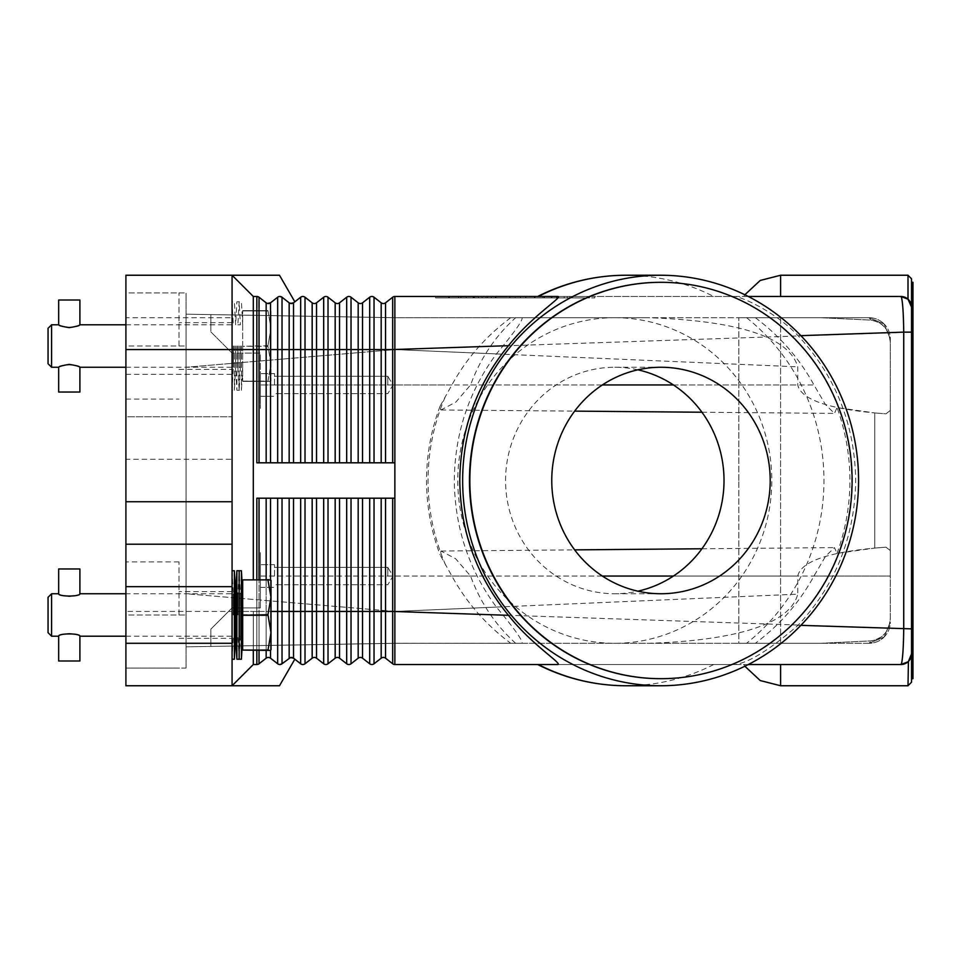 <?xml version="1.0" encoding="UTF-8"?>
<svg xmlns="http://www.w3.org/2000/svg" width="961" height="961" viewBox="0 0 961 961"><rect width="100%" height="100%" fill="white"/><g stroke="black" fill="none" stroke-linecap="round" stroke-linejoin="round"><path stroke-width="0.72" stroke-dasharray="4.8 3.6" d="M901.538 663.474C902.799 657.877 903.52 646.345 903.724 628.866L903.724 332.134C903.52 314.703 902.799 303.171 901.538 297.526L900.913 296.481L394.863 296.481L394.863 462.806L256.839 462.806L394.863 462.806L394.863 664.519A3.544 3.544 0 0 1 392.677 663.775L385.541 658.189A3.544 3.544 0 0 0 381.181 658.189L374.033 663.775A3.544 3.544 0 0 1 369.685 663.775L362.537 658.189A3.544 3.544 0 0 0 358.177 658.189L351.029 663.775A3.544 3.544 0 0 1 346.681 663.775L339.533 658.189A3.544 3.544 0 0 0 335.173 658.189L328.025 663.775A3.544 3.544 0 0 1 323.677 663.775L316.529 658.189A3.544 3.544 0 0 0 312.169 658.189L305.021 663.775A3.544 3.544 0 0 1 300.673 663.775L293.525 658.189A3.544 3.544 0 0 0 289.165 658.189L282.029 663.775L289.165 658.189L289.165 498.194L256.839 498.194L256.839 611.436L256.839 579.591L270.594 579.591L242.689 579.879L267.939 579.591M394.863 498.194L289.165 498.194M371.859 498.194L293.525 498.194L371.859 498.194M268.347 303.556L270.521 302.811A3.544 3.544 0 0 1 266.161 302.811L259.026 297.225L253.308 296.481L253.308 579.591M267.446 303.436L270.521 302.811L277.669 297.225L270.521 302.811L270.521 349.564L256.839 349.564L256.839 462.806L394.863 462.806M394.863 296.481A3.544 3.544 0 0 0 392.677 297.225L385.541 302.811A3.544 3.544 0 0 1 381.181 302.811L374.033 297.225A3.544 3.544 0 0 0 369.685 297.225L362.537 302.811A3.544 3.544 0 0 1 358.177 302.811L351.029 297.225A3.544 3.544 0 0 0 346.681 297.225L339.533 302.811A3.544 3.544 0 0 1 335.173 302.811L328.025 297.225A3.544 3.544 0 0 0 323.677 297.225L316.529 302.811A3.544 3.544 0 0 1 312.169 302.811L305.021 297.225A3.544 3.544 0 0 0 300.673 297.225L292.24 303.436L289.165 302.811L282.029 297.225A3.544 3.544 0 0 0 279.843 296.481L277.669 297.225L279.843 296.481A3.544 3.544 0 0 0 277.669 297.225L270.521 302.811M232.069 317.707L232.069 459.262L232.069 275.242L232.069 317.707L125.903 317.707L125.903 275.242L232.069 275.242L253.308 296.481L232.069 275.242L279.495 275.242M232.069 275.242L253.308 296.481L256.839 296.481L253.308 296.481M259.026 297.225L266.161 302.811L259.026 297.225L256.839 296.481A3.544 3.544 0 0 1 259.026 297.225L259.026 462.806M300.673 297.225L300.673 349.564L293.525 349.564L293.525 302.811A3.544 3.544 0 0 1 289.165 302.811L290.45 303.436L289.165 302.811L289.165 462.806M291.351 303.556L292.24 303.436M557.945 296.481L537.679 296.481M538.328 296.481L734.853 296.481C744.066 297.622 776.956 313.214 798.086 335.749C835.626 376.159 854.822 424.402 855.698 480.5C854.822 536.598 835.626 584.841 798.086 625.251C769.773 649.768 748.691 662.85 734.853 664.519L557.945 664.519M748.295 296.481L734.853 296.481M780.596 296.481L743.814 296.481L780.596 296.481L743.814 296.481L780.596 296.481L780.596 275.242M435.561 296.481L594.811 296.481L435.561 296.481L435.561 297.898L515.18 297.898L435.561 297.898M910.704 302.967A10.619 10.619 0 0 0 904.637 297.153M908.421 299.592L908.001 275.242M441.688 296.481L515.18 296.481L515.18 297.898L594.811 297.898L441.688 297.898L588.673 297.898L515.18 297.898L515.18 296.481L441.688 296.481L441.688 297.898M594.811 296.481L594.811 297.898M588.673 296.481L515.18 296.481L515.18 297.898L515.18 296.481L588.673 296.481L588.673 297.898M290.318 657.6L282.029 663.775A3.544 3.544 0 0 1 277.669 663.775L279.843 664.519L277.669 663.775L270.521 658.189A3.544 3.544 0 0 0 266.161 658.189L259.026 663.775A3.544 3.544 0 0 1 256.839 664.519L253.308 664.519L256.839 664.519L253.308 664.519L232.069 685.758L253.308 664.519L232.069 685.758L125.903 685.758L125.903 611.436L232.069 611.436L232.069 685.758L279.495 685.758M256.839 664.519L259.026 663.775L266.161 658.189L259.026 663.775L256.839 664.519L256.839 611.436L256.839 650.369L270.594 650.369L256.839 650.369L256.839 579.591L256.839 650.369M267.446 657.564L269.236 657.564M290.45 657.564L292.24 657.564L290.45 657.564M392.677 498.194L374.033 498.194L392.677 498.194L392.677 611.436L385.541 611.436L385.541 498.194M900.913 664.519L394.863 664.519M780.596 664.519L743.814 664.519L780.596 664.519L743.814 664.519L780.596 664.519L780.596 685.758M748.295 664.519L734.853 664.519M537.679 664.519L538.328 664.519M908.001 685.758L908.421 661.408A10.619 10.619 0 0 1 904.637 663.847M911.533 278.786L911.545 653.888M911.545 307.112L911.533 480.5L911.533 332.134L394.863 349.564L394.863 611.436L797.762 594.174L797.762 576.047C800.897 561.969 826.556 552.635 874.738 548.07L837.019 553.404L834.472 547.602L825.523 556.335L813.955 576.047C799.432 602.535 779.9 624.95 755.37 643.293L820.67 643.293L871.062 640.879C882.871 639.041 889.285 631.401 890.306 617.959L890.306 338.945L884.084 323.929A21.238 21.238 0 0 1 890.306 338.945L890.306 617.959C889.742 630.704 883.327 638.344 871.062 640.879L820.67 643.293L394.863 643.293L210.843 646.405L210.843 629.131L232.069 607.905L210.843 629.131L210.843 646.405L394.863 643.293L394.863 611.436L911.533 628.866L911.533 682.214M912.95 282.318L912.95 678.682M800.873 335.653L798.086 335.749M800.873 625.347L798.086 625.251M911.208 656.519A10.619 10.619 0 0 1 910.86 657.612M910.704 658.033A10.619 10.619 0 0 1 908.95 660.856M660.796 282.318A198.182 191.131 -90 0 1 851.746 480.5A198.182 191.131 -90 0 1 660.796 678.682M637.888 369.817A113.242 109.218 90 0 0 614.788 367.258A113.242 109.218 90 0 0 505.57 480.5A113.242 109.218 90 0 0 614.788 593.742A113.242 109.218 90 0 0 637.888 591.183M515.661 643.293C495.371 624.974 480.344 602.559 470.566 576.047L455.67 558.773L441.015 551.037L440.09 554.845L451.874 576.047C466.481 602.535 486.098 624.95 510.747 643.293L394.863 643.293L210.843 646.405L210.843 629.131L232.069 607.905L260.383 607.905L232.069 607.905L210.843 629.131L210.843 646.405L394.863 643.257L755.37 643.293M837.019 553.404C845.56 529.907 849.86 505.606 849.92 480.5C849.86 455.394 845.56 431.093 837.019 407.596L874.738 412.93C826.556 408.365 800.897 399.031 797.762 384.953L797.762 366.826C787.251 330.704 716.954 320.073 648.339 317.707L522.135 317.707C522.844 320.457 514.267 332.53 496.417 353.912C468.824 391.259 454.793 433.447 454.313 480.5C454.793 527.553 468.824 569.741 496.417 607.088C514.147 628.338 522.724 640.398 522.135 643.293L510.747 643.293M510.747 317.707C486.098 336.05 466.481 358.465 451.874 384.953L440.09 406.155L441.015 409.963L455.898 402.058L470.566 384.953C480.344 358.441 495.371 336.026 515.661 317.707L394.863 317.707L210.843 314.595L394.863 317.707L210.843 314.595L394.863 317.707L820.67 317.707L871.062 320.121C882.871 321.959 889.285 329.599 890.306 343.041L890.306 410.443L885.97 413.831L874.738 412.93L885.97 413.831L890.306 410.443L890.306 343.041C889.742 330.296 883.327 322.656 871.062 320.121L820.67 317.707L869.068 317.707L871.062 320.121L869.068 317.707L738.841 317.707L869.068 317.707L884.084 323.929A21.238 21.238 0 0 1 890.306 338.945L890.306 343.041L890.306 338.945L884.084 323.929L890.306 338.945L884.084 323.929L869.068 317.707A21.238 21.238 0 0 1 884.084 323.929A21.238 21.238 0 0 0 869.068 317.707L515.661 317.707M232.069 353.095L210.843 331.869L210.843 314.595L210.843 331.869L232.069 353.095L260.383 353.095L260.383 408.389L260.383 353.095L232.069 353.095L210.843 331.869L210.843 314.595L210.843 331.869L232.069 353.095L260.383 353.095L232.069 353.095M496.417 607.088L394.863 611.436L186.062 593.742L186.062 646.825L186.062 593.742L394.863 611.436L394.863 317.707L186.062 314.175L186.062 593.742L186.062 314.175L394.863 317.707L648.339 317.707M274.534 384.953L274.534 373.625L274.534 384.953M387.788 384.953L387.788 376.244L387.788 384.953M885.97 547.169L890.306 550.557L890.306 410.443L890.306 550.557L885.97 547.169L874.738 548.07L885.97 547.169M522.135 317.707L394.863 317.707L394.863 349.564L797.762 366.826M602.355 384.953L260.383 384.953L260.383 408.389L260.383 373.625L260.383 396.28L260.383 384.953L451.874 384.953M755.37 317.707C779.9 336.05 799.432 358.465 813.955 384.953L825.523 404.665L834.472 413.398L837.019 407.596M813.955 576.047L890.306 576.047L890.306 550.557L890.306 576.047L673.421 576.047M869.068 643.293L738.841 643.293L738.841 480.5L738.841 643.293L869.068 643.293L884.084 637.071L890.306 622.055A21.238 21.238 0 0 1 884.084 637.071L869.068 643.293L871.062 640.879L869.068 643.293A21.238 21.238 0 0 0 890.306 622.055L884.084 637.071A21.238 21.238 0 0 1 869.068 643.293L820.67 643.293L869.068 643.293M260.383 607.905L260.383 552.611L260.383 607.905L232.069 607.905L260.383 607.905M392.677 663.775L392.677 611.436L394.863 611.436L394.863 643.293L186.062 646.825L394.863 643.293L648.339 643.293C717.783 641.227 788.705 629.167 797.762 594.174M274.534 576.047L274.534 564.72L274.534 576.047M387.788 576.047L387.788 567.338L387.788 576.047M522.135 643.293L648.339 643.293M602.355 576.047L260.383 576.047L260.383 552.611L260.383 587.375L260.383 576.047L797.762 576.047M478.446 296.481L557.224 296.481L473.136 296.481L478.446 296.481L478.446 297.898L473.136 297.898L557.224 297.898L478.446 297.898M539.061 296.481L485.99 296.481L539.061 296.481L539.061 297.898L544.37 297.898L485.99 297.898L539.061 297.898L539.061 296.481M479.058 296.481L556.611 296.481L448.631 296.481L479.058 296.481L479.058 297.898L448.631 297.898L551.314 297.898L479.058 297.898M547.794 296.481L460.884 296.481L547.794 296.481L547.794 297.898L460.884 297.898L569.477 297.898L485.99 297.898L547.794 297.898L525.799 297.898L547.794 297.898L547.794 296.481M487.635 296.481L487.635 297.898M509.871 296.481L509.871 297.898L509.871 296.481M520.49 296.481L520.49 297.898L520.49 296.481M542.725 296.481L542.725 297.898M482.122 296.481L482.122 297.898M551.314 297.898L556.611 297.898L551.314 297.898L551.314 296.481L551.314 297.898M525.799 296.481L525.799 297.898M543.902 296.481L543.902 297.898M392.677 297.225L392.677 349.564L394.863 349.564L186.062 367.258L394.863 349.564L496.417 353.912M738.841 480.5L738.841 317.707L738.841 480.5M911.208 304.481A10.619 10.619 0 0 0 910.86 303.388M232.069 501.738L232.069 685.758M125.903 317.707L125.903 416.798L232.069 416.798L125.903 416.798L125.903 459.262L232.069 459.262L232.069 611.436L253.308 611.436L253.308 664.519M253.308 650.369L253.308 611.436L256.839 611.436L232.069 611.436M232.069 346.02L232.069 390.262L232.069 346.02M178.986 346.02L178.986 292.937L178.986 346.02M186.062 668.063L186.062 292.937L186.062 668.063L125.903 668.063L186.062 668.063M125.903 614.98L125.903 346.02L125.903 668.063L125.903 614.98L186.062 614.98L125.903 614.98M125.903 292.937L125.903 346.02L125.903 292.937L186.062 292.937L125.903 292.937L125.903 346.02L125.903 292.937L178.986 292.937M232.069 614.98L232.069 570.738L232.069 614.98M125.903 544.202L232.069 544.202M178.986 614.98L178.986 561.897L178.986 614.98M125.903 346.02L125.903 399.103L125.903 346.02L186.062 346.02L125.903 346.02M125.903 459.262L125.903 611.436M236.886 659.21L236.886 570.738M235.613 636.206L235.613 593.742M241.415 659.21L241.415 570.738M242.689 615.268L242.689 636.206L242.689 614.692L267.939 614.692L242.689 615.268L242.689 650.08L270.594 650.369L271.002 597.286L267.939 614.692M234.376 659.21L234.376 570.738M267.939 650.369L242.689 650.08M242.689 579.879L242.689 614.692M242.689 614.98L242.689 593.742L242.689 614.98M267.939 615.268L271.002 632.674L267.939 650.08M267.939 579.879L271.002 597.286L270.594 579.591L256.839 579.591M271.002 649.648L271.002 580.3L271.002 649.648M233.307 614.98L233.307 593.742L233.307 614.98M51.594 636.206L51.594 593.742M58.669 593.742C59.294 594.643 62.837 595.592 69.288 596.589C75.727 595.592 79.27 594.643 79.895 593.742M79.895 636.206C79.27 635.317 75.727 634.368 69.288 633.371C62.837 634.368 59.294 635.317 58.669 636.206M48.05 632.674L48.05 597.286M79.895 660.988L58.669 660.988M58.669 568.972L79.895 568.972M237.884 614.98L237.884 593.742L237.884 614.98M239.145 659.21L237.884 636.206L240.418 636.206L240.418 614.98L240.418 636.206L239.145 659.21L239.145 570.738L240.418 593.742L240.418 614.98L240.418 593.742L237.884 593.742L239.145 570.738M236.886 346.02L236.886 390.262L236.886 346.02M235.613 346.02L235.613 367.258L235.613 346.02M241.415 346.02L241.415 390.262L241.415 346.02M242.689 346.02L242.689 310.631L242.689 346.02M234.376 346.02L234.376 390.262L234.376 346.02M242.689 346.308L242.689 381.409L242.689 346.308L267.939 346.308L271.002 363.714L271.002 328.326L271.002 363.714L267.939 345.732L242.689 346.308M267.939 345.732L271.002 328.326L267.939 345.732M267.939 381.409L242.689 381.121L267.939 381.121L271.002 363.714L270.594 381.409L242.689 381.409L270.594 381.409L256.839 381.409L270.594 381.409L271.002 363.714L267.939 381.409M267.939 310.631L242.689 310.631L267.939 310.631L271.002 328.326L271.002 311.352L271.002 328.326L267.939 310.631M271.002 311.352L271.002 380.7L271.002 311.352M256.839 381.409L256.839 310.631L256.839 381.409M267.939 310.92L242.689 310.92L267.939 310.92M233.307 346.02L233.307 367.258L233.307 346.02M51.594 367.258L51.594 324.794M79.895 367.258C80.544 364.207 58.02 364.207 58.669 367.258M58.669 324.794C58.02 327.833 80.544 327.833 79.895 324.794M48.05 363.714L48.05 328.326M79.895 392.028L58.669 392.028M58.669 300.012L79.895 300.012M237.884 346.02L237.884 367.258L237.884 346.02M239.145 346.02L239.145 390.262L239.145 346.02M240.418 346.02L240.418 367.258L240.418 346.02M385.541 658.189L385.541 611.436L374.033 611.436L374.033 663.775A3.544 3.544 0 0 1 369.685 663.775L369.685 611.436L362.537 611.436L362.537 498.194M374.033 498.194L374.033 611.436L369.685 611.436L369.685 498.194M362.537 658.189L362.537 611.436L358.177 611.436L358.177 498.194M232.069 349.564L256.839 349.564L256.839 296.481M266.161 302.811L266.161 462.806M293.525 462.806L293.525 349.564L270.521 349.564L270.521 462.806M277.669 297.225L277.669 462.806M316.529 302.811L316.529 349.564L300.673 349.564L300.673 462.806M282.029 297.225L282.029 462.806M305.021 297.225L305.021 462.806M312.169 302.811L312.169 462.806M323.677 297.225L323.677 349.564L316.529 349.564L316.529 462.806M339.533 302.811L339.533 349.564L323.677 349.564L323.677 462.806M328.025 297.225L328.025 462.806M335.173 302.811L335.173 462.806M346.681 297.225L346.681 349.564L339.533 349.564L339.533 462.806M362.537 302.811L362.537 349.564L346.681 349.564L346.681 462.806M351.029 297.225L351.029 462.806M358.177 302.811L358.177 462.806M369.685 297.225L369.685 349.564L362.537 349.564L362.537 462.806M385.541 302.811L385.541 349.564L369.685 349.564L369.685 462.806M374.033 297.225L374.033 462.806M381.181 302.811L381.181 462.806M392.677 462.806L392.677 349.564L385.541 349.564L385.541 462.806M358.177 658.189L358.177 611.436L277.669 611.436L277.669 498.194M279.843 664.519A3.544 3.544 0 0 1 277.669 663.775L277.669 611.436L270.521 611.436L270.521 498.194M270.521 658.189L270.521 611.436L266.161 611.436L266.161 498.194M266.161 658.189L266.161 611.436L259.026 611.436L259.026 498.194M259.026 663.775L259.026 611.436L256.839 611.436L259.026 611.436L259.026 650.369M271.002 611.436L266.161 611.436L266.161 650.369M270.521 579.591L270.521 650.369M266.161 579.591L266.161 611.436L259.026 611.436L259.026 579.591M302.847 664.519A3.544 3.544 0 0 1 300.673 663.775L300.673 498.194M293.525 658.189L293.525 498.194M282.029 663.775L282.029 498.194M325.851 664.519A3.544 3.544 0 0 1 323.677 663.775L323.677 498.194M316.529 658.189L316.529 498.194M312.169 658.189L312.169 498.194M305.021 663.775L305.021 498.194M348.855 664.519A3.544 3.544 0 0 1 346.681 663.775L346.681 498.194M339.533 658.189L339.533 498.194M335.173 658.189L335.173 498.194M328.025 663.775L328.025 498.194M351.029 663.775L351.029 498.194M381.181 658.189L381.181 498.194M713.699 664.519A205.258 197.966 -90 0 1 626.007 685.758M626.007 275.242A205.258 197.966 -90 0 1 713.699 296.481M614.788 317.707A162.793 157.003 -90 0 1 771.791 480.5A162.793 157.003 -90 0 1 614.788 643.293A162.793 157.003 -90 0 1 457.784 480.5A162.793 157.003 -90 0 1 614.788 317.707M746.589 317.707A205.258 197.966 -90 0 1 823.973 480.5A205.258 197.966 -90 0 1 746.589 643.293M445.712 565.236A205.258 197.966 -90 0 1 428.053 480.5A205.258 197.966 -90 0 1 445.712 395.764M673.421 384.953L813.955 384.953M470.566 384.953L797.762 384.953M874.738 412.93L874.738 548.07L874.738 412.93M780.596 643.293L780.596 480.5L780.596 643.293M451.874 576.047L470.566 576.047M780.596 317.707L780.596 480.5L780.596 317.707M551.926 296.481L551.926 297.898M473.845 296.481L473.845 297.898M486.098 296.481L486.098 297.898M495.287 296.481L495.287 297.898M535.073 296.481L535.073 297.898M544.274 296.481L544.274 297.898M556.515 296.481L556.515 297.898M491.299 296.481L491.299 297.898L491.299 296.481M474.458 296.481L474.458 297.898M449.34 296.481L449.34 297.898M458.541 296.481L458.541 297.898M466.193 296.481L466.193 297.898L466.193 296.481M564.167 296.481L564.167 297.898L564.167 296.481M567.278 296.481L567.278 297.898L567.278 296.481M125.903 374.334L232.069 374.334M614.788 367.258L660.988 367.258M660.988 593.742L614.788 593.742M440.09 406.155C431.093 430.084 426.588 454.865 426.54 480.5C426.588 506.135 431.093 530.916 440.09 554.845M274.534 373.625L260.383 373.625L274.534 373.625M387.788 376.244L274.534 376.244L387.788 376.244L393.013 384.953L387.788 393.662L274.534 393.662L387.788 393.662L393.013 384.953L387.788 376.244M260.383 396.28L274.534 396.28L260.383 396.28M441.015 409.963L574.654 411.128M701.938 412.233L834.472 413.398M274.534 564.72L260.383 564.72L274.534 564.72M387.788 567.338L274.534 567.338L387.788 567.338L393.013 576.047L387.788 584.756L274.534 584.756L387.788 584.756L393.013 576.047L387.788 567.338M260.383 587.375L274.534 587.375L260.383 587.375M441.015 551.037L574.654 549.872M701.938 548.767L834.472 547.602M884.084 637.071L890.306 622.055L884.084 637.071M473.136 297.898L473.136 296.481M495.996 297.898L495.996 296.481M534.364 297.898L534.364 296.481M557.224 297.898L557.224 296.481M544.37 297.898L544.37 296.481M485.99 297.898L485.99 296.481L485.99 297.898M448.631 297.898L448.631 296.481M556.611 297.898L556.611 296.481M460.884 297.898L460.884 296.481M569.477 297.898L569.477 296.481L569.477 297.898M743.814 664.519L744.859 666.237M743.814 296.481L744.859 294.763M232.069 322.668L178.986 322.668M232.069 591.616L178.986 591.616M125.903 399.103L178.986 399.103M178.986 561.897L125.903 561.897M125.903 668.063L178.986 668.063M178.986 638.332L232.069 638.332M178.986 369.384L232.069 369.384M232.069 570.738L233.307 593.742L125.903 593.742M125.903 636.206L233.307 636.206L232.069 659.21M125.903 324.794L233.307 324.794L232.069 301.79L234.376 301.79L235.613 324.794L236.886 301.79L241.415 301.79L242.689 324.794M125.903 367.258L233.307 367.258L232.069 390.262L234.376 390.262L235.613 367.258L236.886 390.262L241.415 390.262L242.689 367.258M237.884 367.258L239.145 390.262L240.418 367.258L237.884 367.258M237.884 324.794L240.418 324.794L239.145 301.79L237.884 324.794"/><path stroke-width="1.44" d="M256.839 579.591L256.839 498.194L394.863 498.194L394.863 296.481L557.945 296.481C562.822 297.081 532.502 315.412 508.477 345.672C476.632 384.556 460.403 429.495 459.778 480.5C460.403 531.505 476.632 576.444 508.477 615.328C531.169 644.254 561.897 663.234 557.945 664.519L394.863 664.519A3.544 3.544 0 0 1 392.677 663.775L385.541 658.189A3.544 3.544 0 0 0 381.181 658.189L374.033 663.775A3.544 3.544 0 0 1 369.685 663.775L362.537 658.189A3.544 3.544 0 0 0 358.177 658.189L351.029 663.775A3.544 3.544 0 0 1 346.681 663.775L339.533 658.189A3.544 3.544 0 0 0 335.173 658.189L328.025 663.775A3.544 3.544 0 0 1 323.677 663.775L316.529 658.189A3.544 3.544 0 0 0 312.169 658.189L305.021 663.775A3.544 3.544 0 0 1 300.673 663.775L293.525 658.189L290.45 657.564L281.849 663.907M267.446 303.436L270.521 302.811A3.544 3.544 0 0 1 266.161 302.811L259.026 297.225A3.544 3.544 0 0 0 256.839 296.481L256.839 349.564L259.026 349.564L259.026 297.225M281.849 297.093L279.843 296.481L282.029 297.225A3.544 3.544 0 0 0 277.669 297.225L270.521 302.811L268.347 303.556M294.823 301.79L279.495 275.242L125.903 275.242L125.903 349.564L232.069 349.564L232.069 275.242L253.308 296.481L256.839 296.481M292.24 303.436L290.45 303.436L293.525 302.811A3.544 3.544 0 0 1 291.351 303.556L289.165 302.811L282.029 297.225L282.029 349.564L266.161 349.564L266.161 302.811M394.863 462.806L256.839 462.806L256.839 349.564L253.308 349.564L253.308 296.481M253.308 579.591L253.308 349.564L232.069 349.564L232.069 501.738L125.903 501.738L125.903 586.666L232.069 586.666L232.069 501.738M394.863 296.481A3.544 3.544 0 0 0 392.677 297.225L385.541 302.811A3.544 3.544 0 0 1 381.181 302.811L374.033 297.225A3.544 3.544 0 0 0 369.685 297.225L362.537 302.811A3.544 3.544 0 0 1 358.177 302.811L351.029 297.225A3.544 3.544 0 0 0 346.681 297.225L339.533 302.811A3.544 3.544 0 0 1 335.173 302.811L328.025 297.225A3.544 3.544 0 0 0 323.677 297.225L316.529 302.811A3.544 3.544 0 0 1 312.169 302.811L305.021 297.225A3.544 3.544 0 0 0 300.673 297.225L293.525 302.811L293.525 349.564L289.165 349.564L289.165 302.811A3.544 3.544 0 0 0 291.351 303.556M626.007 275.242C594.967 275.351 565.512 282.426 537.679 296.469L538.328 296.481A205.258 197.966 -90 0 1 626.007 275.242L660.603 275.242A205.258 197.966 -90 0 1 858.569 480.5A205.258 197.966 -90 0 1 660.603 685.758A205.258 197.966 -90 0 1 462.649 480.5A205.258 197.966 -90 0 1 660.603 275.242M904.637 297.153A10.619 10.619 0 0 0 900.913 296.481L748.295 296.481M800.873 335.653L903.724 332.134C903.52 314.703 902.799 303.171 901.538 297.526L900.913 296.481L908.001 299.183L911.545 307.112L908.421 299.592A10.619 10.619 0 0 1 911.533 307.1L911.533 278.786L908.001 275.242L908.001 299.183L900.913 296.481A10.619 10.619 0 0 1 908.421 299.592M269.236 657.564L268.347 657.444A3.544 3.544 0 0 0 266.161 658.189L259.026 663.775A3.544 3.544 0 0 1 256.839 664.519L253.308 664.519L232.069 685.758L232.069 643.293L125.903 643.293L125.903 685.758L279.495 685.758L294.823 659.21M300.673 498.194L300.673 611.436L282.029 611.436L282.029 663.775A3.544 3.544 0 0 1 279.843 664.519L282.029 663.775L279.843 664.519A3.544 3.544 0 0 1 277.669 663.775L270.521 658.189A3.544 3.544 0 0 0 268.347 657.444L267.446 657.564M293.525 498.194L293.525 658.189A3.544 3.544 0 0 0 291.351 657.444L292.24 657.564M291.351 657.444A3.544 3.544 0 0 0 289.165 658.189L289.165 498.194M508.477 615.328L392.677 611.436L392.677 663.775A3.544 3.544 0 0 0 394.863 664.519L394.863 498.194M904.637 663.847A10.619 10.619 0 0 1 900.913 664.519L908.001 661.817L900.913 664.519L748.295 664.519M538.328 664.519L537.679 664.519C565.512 678.574 594.967 685.649 626.007 685.758A205.258 197.966 -90 0 1 538.328 664.519M900.913 664.519L901.538 663.474L900.913 664.519A10.619 10.619 0 0 0 908.421 661.408L908.001 685.758L780.596 685.758L780.596 664.519M908.95 660.856A10.619 10.619 0 0 1 908.421 661.408L911.545 653.888L908.421 661.408A10.619 10.619 0 0 0 911.533 653.9L911.533 307.1A10.619 10.619 0 0 0 911.208 304.481M908.001 685.758L911.533 682.214L911.533 653.9A10.619 10.619 0 0 1 911.208 656.519M911.533 654.405L911.533 628.866L800.873 625.347M901.538 663.474C902.799 657.877 903.52 646.345 903.724 628.866L903.724 332.134L911.533 332.134L911.533 306.595M911.533 678.682L912.95 678.682L912.95 282.318L911.533 282.318M660.796 678.682A198.182 191.131 -90 0 1 660.603 678.682A198.182 191.131 -90 0 1 469.473 480.5A198.182 191.131 -90 0 1 660.603 282.318A198.182 191.131 -90 0 1 660.796 282.318M852.119 480.5A198.182 191.131 -90 0 1 660.988 678.682A198.182 191.131 -90 0 1 469.845 480.5A198.182 191.131 -90 0 1 660.988 282.318A198.182 191.131 -90 0 1 852.119 480.5M551.758 480.5A113.242 109.218 -90 0 1 660.988 367.258A113.242 109.218 -90 0 1 770.205 480.5A113.242 109.218 -90 0 1 660.988 593.742A113.242 109.218 -90 0 1 551.758 480.5M637.888 591.183A113.242 109.218 90 0 0 724.017 480.5A113.242 109.218 90 0 0 637.888 369.817M508.477 345.672L392.677 349.564L392.677 297.225M253.308 664.519L253.308 650.369M232.069 643.293L232.069 586.666M125.903 643.293L125.903 586.666M232.069 544.202L125.903 544.202M125.903 501.738L125.903 349.564M236.886 659.21L235.613 636.206L235.613 593.742L236.886 570.738L236.886 659.21L241.415 659.21L241.415 570.738L239.145 570.738L239.145 659.21M232.069 570.738L234.376 570.738L234.376 659.21L235.613 636.206M267.939 650.08L242.689 650.08L267.939 650.369L271.002 632.674L267.939 614.692L271.002 597.286L271.002 649.648L270.594 650.369L267.939 650.369M242.689 650.08L242.689 615.268L267.939 615.268M267.939 614.692L242.689 615.268M242.689 614.692L242.689 579.879L267.939 579.879L242.689 579.879M267.939 579.591L271.002 580.3L271.002 597.286L267.939 579.879M51.594 636.206L48.05 632.674L48.05 597.286L51.594 593.742L51.594 636.206L58.669 636.206C58.02 633.167 80.544 633.167 79.895 636.206L125.903 636.206M79.895 593.742C80.544 596.793 58.02 596.793 58.669 593.742L58.669 568.972L79.895 568.972L79.895 593.742L125.903 593.742M58.669 636.206L58.669 660.988L79.895 660.988L79.895 636.206M51.594 367.258L48.05 363.714L48.05 328.326L51.594 324.794L51.594 367.258L58.669 367.258C59.294 366.357 62.837 365.408 69.288 364.411C75.727 365.408 79.27 366.357 79.895 367.258L79.895 392.028L58.669 392.028L58.669 367.258M69.288 327.629C62.837 326.632 59.294 325.683 58.669 324.794L58.669 300.012L79.895 300.012L79.895 324.794C79.27 325.683 75.727 326.632 69.288 327.629M392.677 498.194L392.677 611.436L374.033 611.436L374.033 663.775M374.033 498.194L374.033 611.436L369.685 611.436L369.685 663.775A3.544 3.544 0 0 0 371.859 664.519M270.521 462.806L270.521 302.811M266.161 462.806L266.161 349.564L259.026 349.564L259.026 462.806M277.669 462.806L277.669 297.225M282.029 462.806L282.029 349.564L289.165 349.564L289.165 462.806M305.021 462.806L305.021 349.564L293.525 349.564L293.525 462.806M300.673 462.806L300.673 297.225M328.025 462.806L328.025 349.564L312.169 349.564L312.169 302.811M316.529 462.806L316.529 302.811M312.169 462.806L312.169 349.564L305.021 349.564L305.021 297.225M323.677 462.806L323.677 297.225M351.029 462.806L351.029 349.564L335.173 349.564L335.173 302.811M339.533 462.806L339.533 302.811M335.173 462.806L335.173 349.564L328.025 349.564L328.025 297.225M346.681 462.806L346.681 297.225M374.033 462.806L374.033 349.564L358.177 349.564L358.177 302.811M362.537 462.806L362.537 302.811M358.177 462.806L358.177 349.564L351.029 349.564L351.029 297.225M369.685 462.806L369.685 297.225M392.677 462.806L392.677 349.564L381.181 349.564L381.181 302.811M385.541 462.806L385.541 302.811M381.181 462.806L381.181 349.564L374.033 349.564L374.033 297.225M282.029 663.775A3.544 3.544 0 0 1 277.669 663.775L277.669 611.436L271.002 611.436M259.026 650.369L259.026 663.775A3.544 3.544 0 0 1 256.839 664.519L256.839 650.369M266.161 650.369L266.161 658.189M282.029 498.194L282.029 611.436L277.669 611.436L277.669 498.194M270.521 650.369L270.521 658.189M270.521 498.194L270.521 579.591M266.161 498.194L266.161 579.591M259.026 498.194L259.026 579.591M302.847 664.519A3.544 3.544 0 0 1 300.673 663.775L300.673 611.436L305.021 611.436L305.021 663.775A3.544 3.544 0 0 1 302.847 664.519M346.681 498.194L346.681 611.436L328.025 611.436L328.025 663.775A3.544 3.544 0 0 1 323.677 663.775L323.677 611.436L316.529 611.436L316.529 658.189M316.529 498.194L316.529 611.436L312.169 611.436L312.169 658.189M312.169 498.194L312.169 611.436L305.021 611.436L305.021 498.194M323.677 498.194L323.677 611.436L328.025 611.436L328.025 498.194M348.855 664.519A3.544 3.544 0 0 1 346.681 663.775L346.681 611.436L351.029 611.436L351.029 663.775A3.544 3.544 0 0 1 348.855 664.519M335.173 498.194L335.173 658.189M339.533 498.194L339.533 658.189M369.685 498.194L369.685 611.436L358.177 611.436L358.177 658.189M362.537 498.194L362.537 658.189M358.177 498.194L358.177 611.436L351.029 611.436L351.029 498.194M381.181 498.194L381.181 658.189M385.541 498.194L385.541 658.189M602.355 384.953L673.421 384.953M602.355 576.047L673.421 576.047M780.596 296.481L780.596 275.242L760.235 280.444L744.859 294.763M660.603 685.758L626.007 685.758M574.654 411.128L701.938 412.233M574.654 549.872L701.938 548.767M744.859 666.237L760.235 680.556L780.596 685.758M908.001 275.242L780.596 275.242M242.689 636.206L241.415 659.21M232.069 659.21L234.376 659.21M51.594 593.742L58.669 593.742M235.613 593.742L234.376 570.738M242.689 593.742L241.415 570.738M236.886 570.738L239.145 570.738M79.895 367.258L125.903 367.258M51.594 324.794L58.669 324.794M79.895 324.794L125.903 324.794"/></g></svg>
